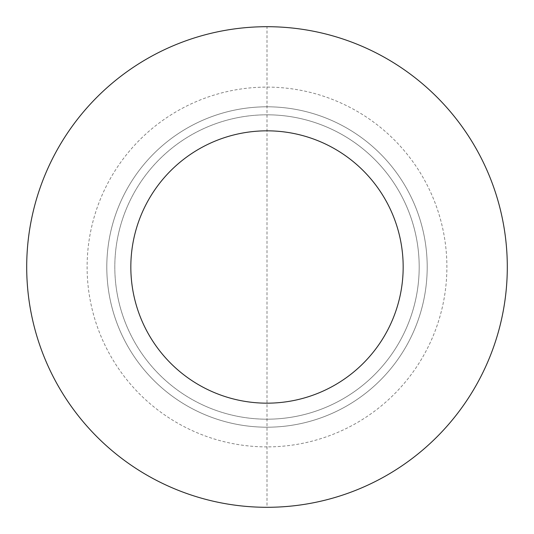 <?xml version="1.0" encoding="UTF-8"?>
<svg xmlns="http://www.w3.org/2000/svg" width="534" height="534" viewBox="0 0 534 534"><rect width="100%" height="100%" fill="white"/><g stroke="black" fill="none" stroke-linecap="round" stroke-linejoin="round"><path stroke-width="0.4" stroke-dasharray="2.67 2" d="M106.8 267A160.2 160.2 0 0 1 267 106.8A160.2 160.2 0 0 1 427.2 267A160.2 160.2 0 0 1 267 427.2A160.2 160.2 0 0 1 106.8 267A160.2 160.2 0 0 1 267 106.8A160.2 160.2 0 0 1 427.2 267A160.2 160.2 0 0 1 267 427.2A160.2 160.2 0 0 1 106.8 267A160.2 160.2 0 0 0 267 427.2A160.2 160.2 0 0 0 427.2 267M267 114.81A152.19 152.19 0 0 1 419.19 267A152.19 152.19 0 0 1 267 419.19A152.19 152.19 0 0 1 114.81 267A152.19 152.19 0 0 1 267 114.81A152.19 152.19 0 0 1 419.19 267A152.19 152.19 0 0 1 267 419.19A152.19 152.19 0 0 1 114.81 267A152.19 152.19 0 0 1 267 114.81A152.19 152.19 0 0 1 419.19 267A152.19 152.19 0 0 1 267 419.19M267 446.891A179.891 179.891 0 0 1 87.109 267A179.891 179.891 0 0 1 267 87.109A179.891 179.891 0 0 1 446.891 267A179.891 179.891 0 0 1 267 446.891M267 26.7A240.3 240.3 0 0 1 507.3 267A240.3 240.3 0 0 1 267 507.3A240.3 240.3 0 0 1 26.7 267A240.3 240.3 0 0 1 267 26.7L267 507.3M267 130.83A136.17 136.17 0 0 1 403.17 267A136.17 136.17 0 0 1 267 403.17A136.17 136.17 0 0 1 130.83 267A136.17 136.17 0 0 1 267 130.83"/><path stroke-width="0.8" d="M267 26.7A240.3 240.3 0 0 1 507.3 267A240.3 240.3 0 0 1 267 507.3A240.3 240.3 0 0 1 26.7 267A240.3 240.3 0 0 1 267 26.7M267 130.83A136.17 136.17 0 0 1 403.17 267A136.17 136.17 0 0 1 267 403.17A136.17 136.17 0 0 1 130.83 267A136.17 136.17 0 0 1 267 130.83"/></g></svg>
